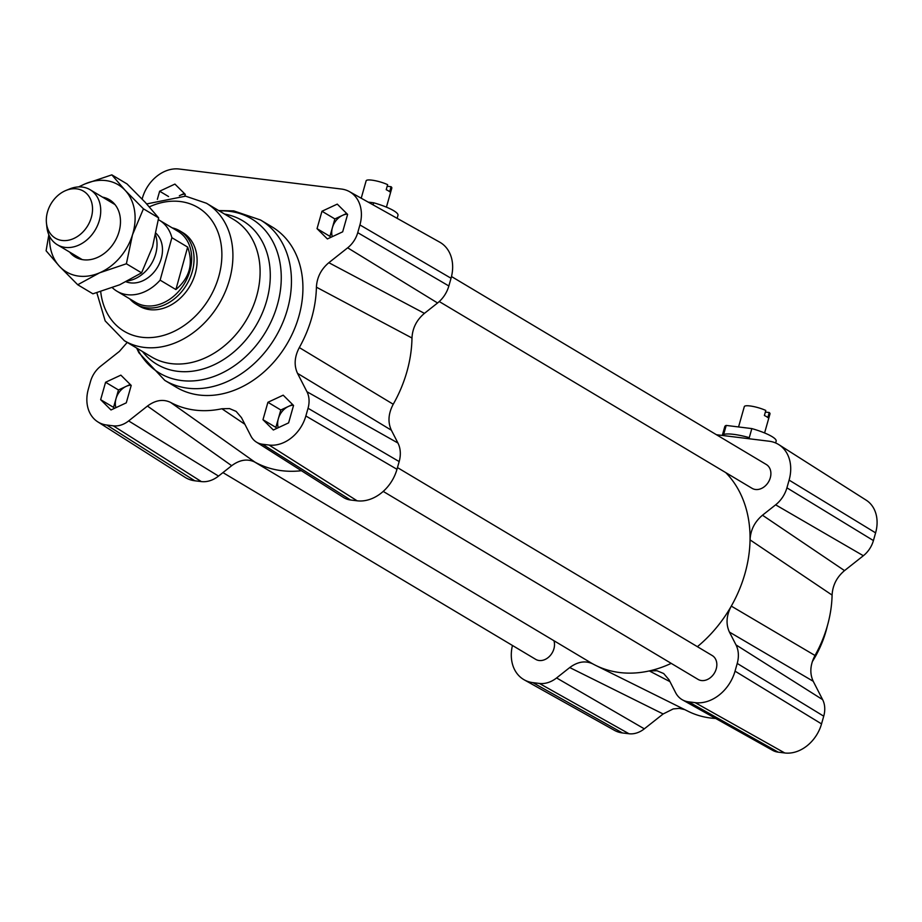 <?xml version="1.0" encoding="UTF-8"?>
<svg xmlns="http://www.w3.org/2000/svg" width="922" height="922" viewBox="0 0 922 922"><rect width="100%" height="100%" fill="white"/><g stroke="black" fill="none" stroke-linecap="round" stroke-linejoin="round"><path stroke-width="1.38" d="M387.194 186.244L391.078 186.728A13.346 2.72 15.8 0 1 391.827 188.053L386.422 207.15M361.217 198.218L366.149 180.781A13.346 2.72 15.8 0 1 374.125 180.493A13.346 2.72 15.8 0 1 387.643 184.665L386.214 189.702A13.346 2.72 15.8 0 1 388.254 190.762A13.346 2.72 15.8 0 1 389.66 191.753L391.078 186.728M368.178 202.114L373.664 202.782A26.68 5.428 15.8 0 1 397.981 215.31L397.128 218.318M373.076 204.845L373.664 202.782M765.364 412.053L769.248 412.526A13.346 2.72 15.8 0 1 769.997 413.851L764.592 432.96M738.557 426.955L744.319 406.59A13.346 2.72 15.8 0 1 752.294 406.302A13.346 2.72 15.8 0 1 765.813 410.474L764.384 415.499A13.346 2.72 15.8 0 1 766.413 416.571A13.346 2.72 15.8 0 1 767.83 417.551L769.248 412.526M722.295 435.438L724.796 426.586A26.68 5.428 15.8 0 1 726.202 425.422L751.833 428.592A26.68 5.428 15.8 0 1 776.151 441.119L775.633 442.963M726.202 425.422L723.643 434.481A26.68 5.428 15.8 0 1 749.275 437.639L751.833 428.592M553.915 640.698A13.876 10.834 120.8 0 1 551.079 654.516A13.876 10.834 120.8 0 1 539.105 660.509A13.876 10.834 120.8 0 1 535.694 659.345L222.94 472.606M451.492 276.531L766.309 464.504A13.876 10.834 120.8 0 1 769.536 479.924A13.876 10.834 120.8 0 1 755.498 489.49A13.876 10.834 120.8 0 1 752.087 488.337L439.252 301.54M397.463 467.592L712.245 655.554A13.876 10.834 120.8 0 1 715.484 670.974A13.876 10.834 120.8 0 1 701.435 680.54A13.876 10.834 120.8 0 1 698.023 679.376L383.206 491.403M725.775 472.629A117.405 91.624 120.8 0 1 750.047 539.877A117.405 91.624 120.8 0 1 731.296 606.111A117.405 91.624 120.8 0 1 697.389 646.679M671.204 663.367A117.405 91.624 120.8 0 1 649.284 670.928A117.405 91.624 120.8 0 1 595.67 665.384A117.405 91.624 120.8 0 1 592.996 663.99A117.405 91.624 120.8 0 1 590.806 662.734L254.265 461.784M297.529 373.364L391.366 430.217C387.678 422.23 388.3 413.575 393.233 404.251A117.405 91.624 -59.2 0 0 411.984 338.017C412.468 328.163 416.617 319.946 424.431 313.365L328.843 262.701C321.098 269.212 316.949 277.372 316.407 287.18A109.407 85.377 120.8 0 1 299.316 347.571C294.464 356.826 293.864 365.435 297.529 373.364L306.945 391.723A23.799 18.567 120.8 0 1 308.04 408.262L305.85 415.983A34.471 26.899 120.8 0 1 269.074 445.049L262.516 444.243A23.799 18.567 120.8 0 1 256.316 442.041A23.799 18.567 120.8 0 1 250.899 436.014L241.483 417.654L236.136 411.396L229.509 408.584L221.891 408.757A109.407 85.377 120.8 0 1 170.593 402.418C163.206 398.88 155.495 400.09 147.451 406.06L128.631 420.928A23.799 18.567 120.8 0 1 113.302 425.837L106.745 425.019A34.471 26.899 120.8 0 1 97.755 421.838A34.471 26.899 120.8 0 1 88.339 389.142L90.517 381.431A23.799 18.567 120.8 0 1 100.59 366.265L119.411 351.386L127.213 342.419M147.451 406.06L231.676 465.702C239.778 459.698 247.522 458.511 254.933 462.129A117.405 91.624 -59.2 0 0 301.436 470.727M142.126 199.048L142.403 198.103A34.471 26.899 120.8 0 1 179.179 169.026L341.509 189.056A34.471 26.899 120.8 0 1 349.484 191.649A34.471 26.899 120.8 0 1 359.914 224.933L357.736 232.655A23.799 18.567 120.8 0 1 347.663 247.822L328.843 262.701M231.676 465.702L218.526 476.086A26.68 20.826 120.8 0 1 201.342 481.584L194.784 480.777A37.353 29.158 120.8 0 1 185.045 477.319L97.755 421.838M391.366 430.217L397.935 443.033A26.68 20.826 120.8 0 1 399.168 461.576L396.979 469.298A37.353 29.158 120.8 0 1 357.114 500.807L350.556 500.001A26.68 20.826 120.8 0 1 343.606 497.534L256.316 442.041M349.484 191.649L439.736 242.175A37.353 29.158 120.8 0 1 451.042 278.248L448.853 285.97A26.68 20.826 120.8 0 1 437.57 302.981L424.431 313.365M267.91 402.292L283.192 395.169L293.542 405.461L288.609 422.875L273.338 429.998L262.977 419.706L267.91 402.292L280.807 409.99L288.448 406.429A16.008 12.493 120.8 0 1 293.231 405.15M157.339 199.348L159.644 191.211L174.915 184.089L185.276 194.381L184.792 196.063M342.673 231.825L327.391 238.948L317.041 228.656L321.974 211.242L337.256 204.119L347.606 214.411L342.673 231.825M120.863 375.139L131.212 385.431L126.279 402.845L110.997 409.967L100.648 399.675L105.581 382.261L120.863 375.139M164.784 380.383A93.399 72.884 120.8 0 0 275.252 337.567A93.399 72.884 120.8 0 0 260.546 220.012L272.002 226.858A93.399 72.884 120.8 0 1 302.808 283.273A93.399 72.884 120.8 0 1 260.961 374.516A93.399 72.884 120.8 0 1 176.252 387.228L164.784 380.383L138.922 352.803L136.629 348.032M172.149 227.838A42.689 33.319 120.8 0 1 179.928 230.926L182.982 232.747A42.689 33.319 120.8 0 1 189.702 286.488A42.689 33.319 120.8 0 1 139.21 306.069L136.156 304.237A42.689 33.319 120.8 0 1 129.737 298.855M715.703 718.469A109.407 85.377 120.8 0 1 688.25 711.358L595.67 665.384M592.408 663.679L592.996 663.99C585.597 660.371 577.84 661.558 569.738 667.551L663.137 713.974L673.221 708.926L679.272 708.373L684.689 709.594M663.137 713.974L644.317 728.841A23.799 18.567 120.8 0 1 628.988 733.751L622.431 732.944A34.471 26.899 120.8 0 1 614.455 730.351L524.203 679.825A37.353 29.158 120.8 0 1 512.448 645.469M716.429 434.723L769.155 441.223A37.353 29.158 120.8 0 1 778.894 444.681L866.184 500.162A34.471 26.899 120.8 0 1 875.6 532.858L873.422 540.569A23.799 18.567 120.8 0 1 863.349 555.736L844.529 570.614L762.482 515.214C754.68 521.794 750.531 530.012 750.047 539.877L832.093 595.093C832.624 585.297 836.773 577.137 844.529 570.614M832.093 595.093A109.407 85.377 120.8 0 1 815.002 655.484L731.296 606.111C726.363 615.423 725.741 624.079 729.417 632.066L735.998 644.893A26.68 20.826 120.8 0 1 737.22 663.437L735.041 671.158A37.353 29.158 120.8 0 1 695.176 702.656L688.619 701.849A26.68 20.826 120.8 0 1 682.441 699.856A26.68 20.826 120.8 0 1 675.596 692.629L669.026 679.802L663.679 673.533L656.96 670.732L649.284 670.928L669.971 681.646M729.417 632.066L813.216 681.277C809.551 673.36 810.15 664.75 815.002 655.484M813.216 681.277L822.631 699.637A23.799 18.567 120.8 0 1 823.726 716.187L821.537 723.897A34.471 26.899 120.8 0 1 784.76 752.974L778.203 752.156A23.799 18.567 120.8 0 1 772.694 750.381L682.441 699.856M569.738 667.551L556.588 677.947A26.68 20.826 120.8 0 1 539.405 683.444L532.847 682.626A37.353 29.158 120.8 0 1 524.203 679.825M778.894 444.681A37.353 29.158 120.8 0 1 789.105 480.108L786.915 487.83A26.68 20.826 120.8 0 1 775.633 504.83L762.482 515.214M827.357 625.854A93.399 72.884 120.8 0 1 812.305 661.685M330.894 237.311L329.938 236.355L332.404 227.653A16.008 12.493 120.8 0 1 342.5 215.379A16.008 12.493 120.8 0 1 347.294 214.1M317.041 228.656L329.938 236.355M115.895 407.685A16.008 12.493 120.8 0 1 116.011 398.673A16.008 12.493 120.8 0 1 126.107 386.399A16.008 12.493 120.8 0 1 130.901 385.119M114.501 408.331L113.544 407.374L118.465 389.96L130.244 384.462M100.648 399.675L113.544 407.374M105.581 382.261L118.465 389.96M332.289 236.666A16.008 12.493 120.8 0 1 332.404 227.653L334.87 218.94L346.637 213.443M321.974 211.242L334.87 218.94M179.41 195.729A16.008 12.493 120.8 0 1 180.17 195.349A16.008 12.493 120.8 0 1 184.953 194.069M179.352 195.729L184.308 193.424M159.644 191.211L168.553 196.536M278.237 427.716A16.008 12.493 120.8 0 1 278.34 418.703A16.008 12.493 120.8 0 1 288.448 406.429L292.585 404.493M276.842 428.361L275.874 427.405L280.807 409.99M262.977 419.706L275.874 427.405M47.437 212.141A27.395 21.379 120.8 0 1 65.935 190.462A27.395 21.379 120.8 0 1 92.315 205.629A27.395 21.379 120.8 0 1 72.319 239.109A27.395 21.379 120.8 0 1 46.457 223.078A27.395 21.379 120.8 0 1 47.437 212.141M46.457 223.078L46.872 227.066A32.016 24.986 -59.2 0 0 57.302 244.722A32.016 24.986 -59.2 0 0 95.173 230.051A32.016 24.986 -59.2 0 0 90.137 189.736A32.016 24.986 -59.2 0 0 69.634 188.941L65.935 190.462M127.928 280.887A32.016 24.986 -59.2 0 0 155.714 253.804A32.016 24.986 -59.2 0 0 155.622 235.202M187.65 247.096C193.539 263.692 189.621 277.856 175.895 289.566L160.128 280.15L171.884 237.692L187.65 247.096L175.895 289.566M160.128 280.15A41.363 32.282 120.8 0 1 116.979 291.237A41.363 32.282 120.8 0 1 112.369 287.71M158.4 219.655A41.363 32.282 120.8 0 1 159.379 220.208L178.004 231.33A41.363 32.282 120.8 0 1 184.515 283.388A41.363 32.282 120.8 0 1 135.603 302.358L116.979 291.237M159.379 220.208A41.363 32.282 120.8 0 1 171.884 237.692M156.037 233.312A28.824 22.485 120.8 0 1 157.213 267.703A28.824 22.485 120.8 0 1 126.141 281.798M179.928 230.926A42.689 33.319 120.8 0 1 186.647 284.668A42.689 33.319 120.8 0 1 136.156 304.237M102.503 197.124A33.353 26.035 120.8 0 1 118.673 232.886A33.353 26.035 120.8 0 1 82.623 259.658A33.353 26.035 120.8 0 1 69.669 252.109M77.713 284.748L59.481 266.32A50.698 39.565 -59.2 0 0 99.622 272.808L77.713 284.748L92.903 293.818L119.676 284.783L141.573 272.843L152.533 246.819L158.642 217.892L145.261 202.367L127.017 183.927L111.827 174.857L125.208 190.393A50.698 39.565 -59.2 0 0 85.066 183.893A50.698 39.565 -59.2 0 0 79.188 186.901M49.615 236.435A50.698 39.565 -59.2 0 0 59.481 266.32L46.1 250.784L48.831 234.776M78.52 186.924L85.066 183.893L111.827 174.857M125.208 190.393L143.44 208.821L132.48 234.845A50.698 39.565 -59.2 0 0 125.208 190.393M132.48 234.845L126.383 263.773L99.622 272.808A50.698 39.565 -59.2 0 0 132.48 234.845M141.573 272.843L126.383 263.773M158.642 217.892L143.44 208.821M194.784 480.777L106.745 425.019M201.342 481.584L113.302 425.837M218.526 476.086L128.631 420.928M350.556 500.001L262.516 444.243M357.114 500.807L269.074 445.049M396.979 469.298L305.85 415.983M399.168 461.576L308.04 408.262M397.935 443.033L306.945 391.723M437.57 302.981L347.663 247.822M448.853 285.97L357.736 232.655M451.042 278.248L359.914 224.933M219.252 210.896A89.814 70.095 120.8 0 1 229.451 211.311A89.814 70.095 120.8 0 1 262.344 337.129A89.814 70.095 120.8 0 1 137.171 348.355M224.576 214.077A83.625 65.266 120.8 0 1 255.786 325.939A83.625 65.266 120.8 0 1 142.495 351.536M124.355 340.702A80.053 62.477 120.8 0 0 219.033 304.006A80.053 62.477 120.8 0 0 206.436 203.243L233.623 219.482A80.053 62.477 120.8 0 1 246.22 320.234A80.053 62.477 120.8 0 1 151.542 356.941L124.355 340.702L105.166 320.891L96.833 292.735M149.352 206.862A72.043 56.23 120.8 0 1 180.309 201.538A72.043 56.23 120.8 0 1 220.946 266.631A72.043 56.23 120.8 0 1 159.206 336.472A72.043 56.23 120.8 0 1 100.705 291.594M532.847 682.626L622.431 732.944M539.405 683.444L628.988 733.751M556.588 677.947L644.317 728.841M688.619 701.849L778.203 752.156M695.176 702.656L784.76 752.974M735.041 671.158L821.537 723.897M737.22 663.437L823.726 716.187M735.998 644.893L822.631 699.637M786.915 487.83L873.422 540.569M775.633 504.83L863.349 555.736M789.105 480.108L875.6 532.858M316.407 287.18L411.984 338.017M393.233 404.251L299.316 347.571M221.891 408.757L244.883 424.281M254.933 462.129L170.593 402.418M260.546 220.012L233.715 210.873L218.71 210.573M206.436 203.243L185.587 196.155L146.69 203.923M57.302 244.722L82.185 259.578M90.137 189.736L115.02 204.592"/></g></svg>
